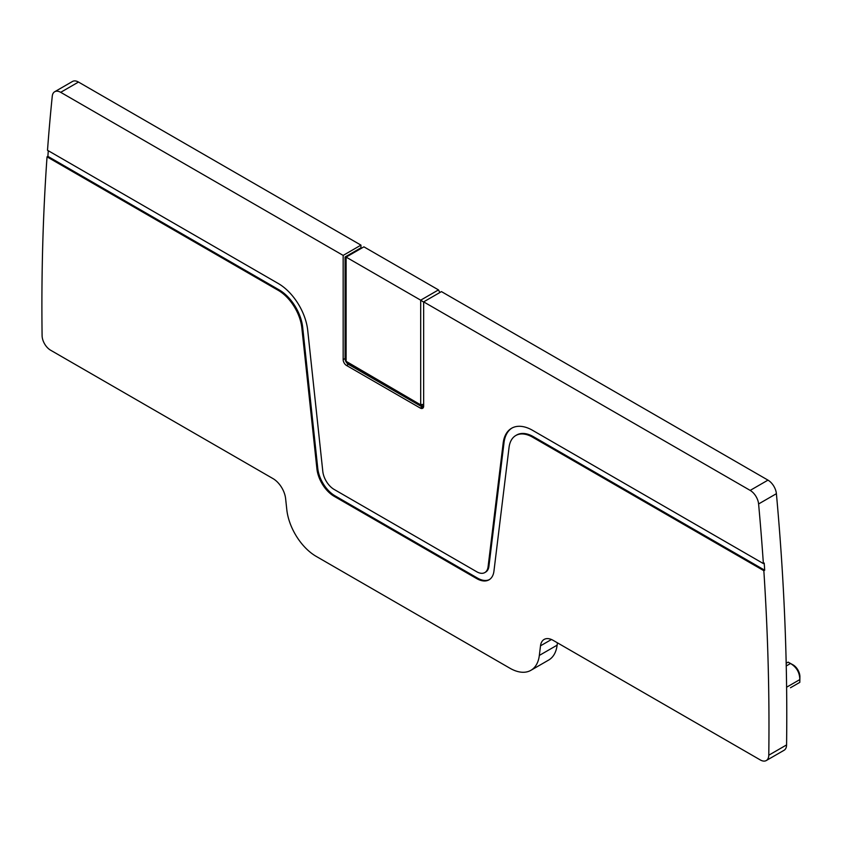 <?xml version="1.0" encoding="UTF-8"?>
<svg xmlns="http://www.w3.org/2000/svg" width="842" height="842" viewBox="0 0 842 842"><rect width="100%" height="100%" fill="white"/><g stroke="black" fill="none" stroke-linecap="round" stroke-linejoin="round"><path stroke-width="1.26" d="M551.457 639.499L540.511 645.814A17.977 10.378 -120 0 1 544.121 639.436A17.977 10.378 -120 0 1 553.11 640.33L760.305 759.947A11.988 6.915 -120 0 0 766.294 760.537A11.988 6.915 -120 0 0 768.778 755.2A2378.85 1373.439 -120 0 0 763.841 570.697L764.694 570.202A2378.85 1373.439 -120 0 0 764.21 563.077L763.368 563.572A2378.85 1373.439 -120 0 0 758.6 503.958A11.988 6.915 -120 0 0 750.18 490.402L423.652 301.878L423.652 406.097A4.789 2.768 60 0 1 422.663 408.286A4.789 2.768 60 0 1 420.263 408.054L346.546 365.481A4.789 2.768 60 0 1 343.157 359.618L343.157 255.41L360.955 245.127L360.955 247.822L345.062 256.999L346.125 257.431M766.294 760.537L784.091 750.264A11.988 6.915 -120 0 0 786.575 744.928A2378.85 1373.439 -120 0 0 776.398 493.686A11.988 6.915 -120 0 0 767.978 480.129L750.18 490.402M54.698 91.736L72.496 81.464A11.988 6.915 -120 0 1 78.485 82.053L60.698 92.325A11.988 6.915 -120 0 0 54.698 91.736A11.988 6.915 -120 0 0 52.267 96.167A2378.85 1373.439 -120 0 0 47.51 150.276L278.302 283.522A41.942 24.218 -120 0 1 307.709 330.274L322.802 471.415A16.177 9.336 -120 0 0 334.148 489.444L476.73 571.76A16.177 9.336 -120 0 0 484.824 572.571A16.177 9.336 -120 0 0 488.076 566.824L503.169 443.124A41.942 24.218 -120 0 1 511.599 428.252A41.942 24.218 -120 0 1 532.576 430.325L763.368 563.572M512.031 428.01A41.942 24.218 -120 0 0 504.021 442.639L488.918 566.34L488.076 566.824M484.824 572.571L485.666 572.076A16.177 9.336 -120 0 0 488.918 566.34M48.289 150.729A2378.85 1373.439 -120 0 0 47.878 156.359L47.036 156.854A2378.85 1373.439 -120 0 0 42.1 335.663A11.988 6.915 -120 0 0 50.573 350.188L273.018 478.614A17.977 10.378 -120 0 1 285.617 498.653L286.796 509.631A41.942 24.218 -120 0 0 316.203 556.383L509.936 668.232A41.942 24.218 -120 0 0 530.902 670.316A41.942 24.218 -120 0 0 539.333 655.434L540.511 645.814M763.841 570.697L532.576 437.177A33.554 19.377 -120 0 0 515.799 435.514A33.554 19.377 -120 0 0 509.052 447.418L493.949 571.118A24.565 14.188 -120 0 1 489.013 579.833A24.565 14.188 -120 0 1 476.73 578.612L334.148 496.296A24.565 14.188 -120 0 1 316.929 468.91L317.771 468.426L302.678 327.285A33.554 19.377 -120 0 0 279.144 289.88L47.878 156.359M317.771 468.426A24.565 14.188 -120 0 0 334.99 495.801L334.148 496.296M476.73 578.612L477.572 578.128L334.99 495.801M477.572 578.128A24.565 14.188 -120 0 0 489.434 579.57M764.694 570.202L533.418 436.682A33.554 19.377 -120 0 0 516.641 435.019L515.799 435.514M316.929 468.91L301.825 327.77A33.554 19.377 -120 0 0 278.302 290.374L47.036 156.854M361.586 248.19L360.955 247.822M423.652 404.381L420.263 404.623L346.125 361.323L346.125 257.115L363.912 246.843L438.482 289.901L420.695 300.173L423.652 302.131M439.871 292.521L438.482 289.901M423.652 301.878L441.45 291.606L767.978 480.129M557.415 642.814L557.13 645.161L539.333 655.434M530.902 670.316L548.7 660.033A41.942 24.218 -120 0 0 557.13 645.161M78.485 82.053L360.955 245.127M423.421 407.391A4.789 2.768 60 0 1 422.179 406.949L348.451 364.386A4.789 2.768 60 0 1 345.062 358.513L345.062 256.999M60.698 92.325L343.157 255.41M346.125 257.115L420.695 300.173L420.695 404.381M798.826 682.925L799.805 682.367L799.9 676.705A9.588 5.536 -120 0 0 793.069 664.875L788.112 662.128L786.186 663.243L788.112 662.128L790.512 663.507C796.595 667.159 799.689 672.516 799.805 679.599L799.805 682.367L790.491 687.746M420.263 404.623L422.179 405.728A3.294 1.905 -120 0 0 423.652 405.97M422.179 405.728L348.451 363.165A3.294 1.905 -120 0 0 348.451 363.165L346.546 362.06L348.451 363.165M776.398 493.686L758.6 503.958M786.575 744.928L768.778 755.2M532.576 437.177L533.418 436.682M420.263 408.054L422.179 406.949M346.546 365.481L348.451 364.386M343.157 359.618L345.062 358.513M503.169 443.124L504.021 442.639M278.302 290.374L279.144 289.88M302.678 327.285L301.825 327.77M786.239 665.98L790.512 663.507M786.596 687.219L799.805 679.599"/></g></svg>
